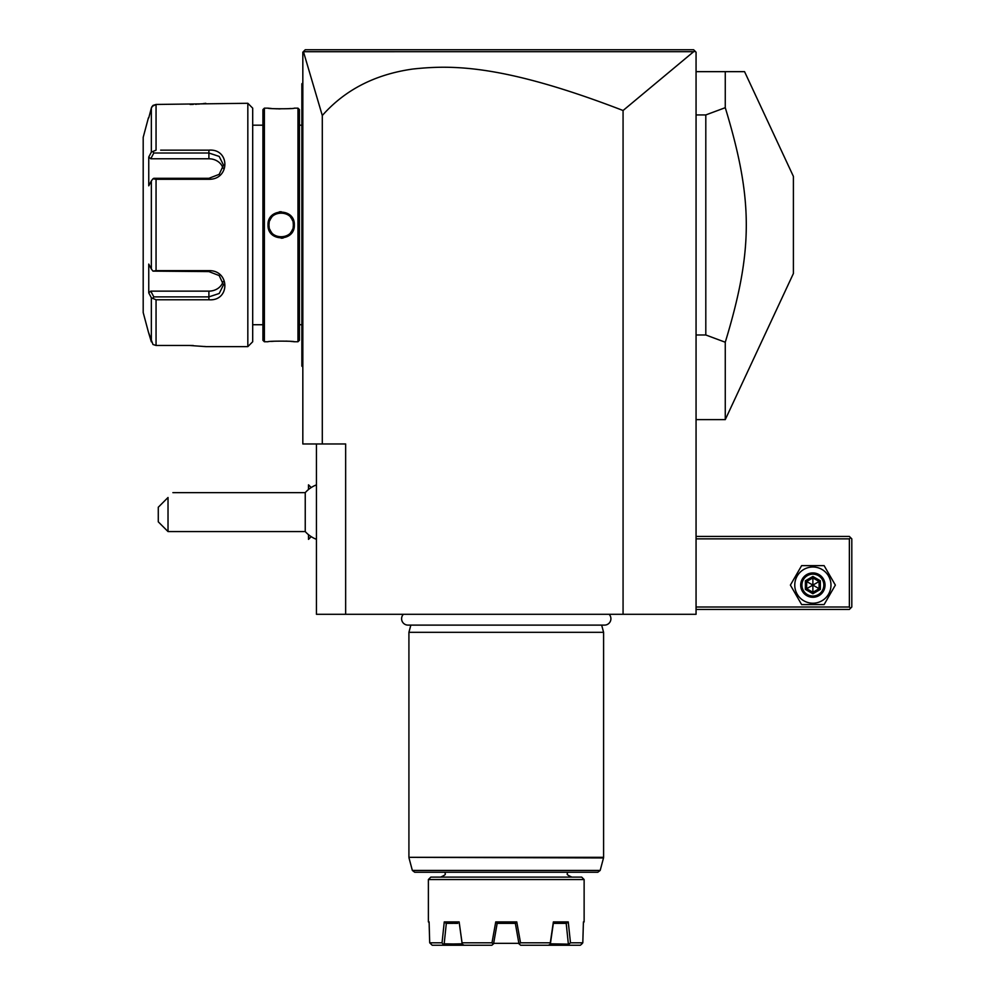 <?xml version="1.0" encoding="UTF-8"?>
<svg xmlns="http://www.w3.org/2000/svg" width="995" height="995" viewBox="0 0 995 995"><rect width="100%" height="100%" fill="white"/><g stroke="black" fill="none" stroke-linecap="round" stroke-linejoin="round"><path stroke-width="1.49" d="M693.664 51.678L623.069 110.507C502.861 64.165 451.519 64.874 412.776 69.041C375.103 74.364 344.942 89.861 322.293 115.532L303.45 51.703L693.664 51.678L695.331 51.454L693.639 49.75L696.065 52.188L696.065 614.301L316.447 614.301L316.447 443.969M623.069 110.507L623.069 614.301M322.293 115.532L322.293 443.969L345.651 443.969L345.651 614.301M322.293 443.969L302.828 443.969L302.828 52.188L305.254 49.75L693.639 49.75M303.985 51.019L304.619 50.384M312.99 49.75L334.793 49.75M359.581 49.75L384.965 49.75M536.031 49.75L580.607 49.75M632.123 49.75L688.863 49.75M302.828 367.068L301.858 366.098L301.858 83.816L302.828 82.846M302.828 232.109L301.858 232.009M301.858 365.128L302.828 366.098M301.858 84.786L302.828 83.816L301.858 84.786M302.828 217.805L301.858 217.893M299.42 125.183L301.858 125.183M299.42 324.731L301.858 324.731M299.42 340.302L299.42 109.612L297.965 108.156L294.309 108.156C295.067 108.977 267.269 108.977 268.028 108.156L264.384 108.156L264.384 341.758L268.028 341.758C267.269 340.937 295.067 340.937 294.309 341.758L297.965 341.758L299.42 340.302M268.103 108.156L268.948 108.256M269.384 108.293L271.448 108.492M274.396 108.704L277.244 108.841M278.252 108.865L280.117 108.903M288.314 108.679L290.826 108.492M293.911 341.72L292.94 341.608M292.368 341.559L290.863 341.422M288.314 341.235L286.038 341.111M274.396 341.21L271.461 341.422M281.175 238.203L283.09 238.066M281.162 211.711L279.247 211.848M297.965 341.758L297.965 108.156M268.028 224.957C267.282 207.831 295.067 207.868 294.309 224.957C295.055 242.083 267.269 242.046 268.028 224.957L268.998 224.957C268.252 209.261 294.085 209.261 293.338 224.957C294.085 240.653 268.252 240.653 268.998 224.957L269.023 225.703M264.384 108.156L262.916 109.612L262.916 340.302L264.384 341.758M252.693 324.731L262.916 324.731M252.693 125.183L262.916 125.183M160.643 150.145L208.9 150.145C230.243 148.454 230.106 179.759 208.9 179.274L156.053 179.274L156.053 270.64L208.9 270.64C230.106 270.155 230.243 301.46 208.9 299.769L156.053 299.769L156.053 345.464L152.969 344.494L156.053 345.464L189.423 345.464L205.977 346.633L247.83 346.633L252.693 341.758L252.693 108.156L247.83 103.281L156.053 104.45L152.098 106.428M190.057 104.45L193.341 104.388M195.455 104.301L197.01 104.201M198.167 104.127L199.759 104.002M201.127 103.866L202.184 103.754M203.191 103.642L205.778 103.318M205.492 346.558L204.771 346.459M193.291 345.526L190.008 345.464M150.506 296.199L151.352 297.791L156.053 299.769L160.643 299.769M165.095 299.769L189.485 299.769M189.498 150.145L165.095 150.145M151.737 107.062L151.389 107.92M247.83 346.633L247.83 103.281M152.969 344.494L148.404 332.031L151.352 341.845L151.352 297.791L148.752 292.891L150.767 291.137L208.9 291.137A14.602 12.649 0 0 0 223.042 281.635M148.404 117.883L143.193 137.347L143.193 312.554L148.404 332.031M149.412 115.383L151.352 108.069L152.969 105.42L156.053 104.45L156.053 150.145L151.352 152.123L151.352 108.069L148.752 117.883M156.053 270.64L152.969 271.125L151.352 269.011L151.352 180.903L148.752 185.816L148.752 157.023L150.767 158.777L153.815 153.019L152.969 151.588M153.815 153.019L208.9 153.019L219.198 156.426L223.502 165.095L219.186 174.349L208.9 178.316L153.815 178.316L152.969 178.789L156.053 179.274M151.352 180.903L152.969 178.789M208.9 270.64L208.9 271.598L152.969 271.125M208.9 271.598L219.186 275.565L223.502 284.819L219.198 293.488L208.9 296.883L153.815 296.883L152.969 298.326M153.815 296.883L150.767 291.137M148.752 292.891L148.752 264.098L151.352 269.011M148.752 157.023L151.352 152.123M150.767 158.777L208.9 158.777A14.602 12.649 180 0 1 223.042 168.279M293.314 225.703L293.314 224.211M293.239 223.465L293.127 222.706M292.505 220.554L292.231 219.907M291.921 219.248L291.547 218.614M291.137 217.98L290.664 217.345M287.431 214.522L286.771 214.161M285.951 213.776L285.03 213.415M284.259 213.191L283.538 213.017M282.816 212.905L282.17 212.831M281.473 212.793L280.839 212.793M280.192 212.831L279.495 212.905M278.787 213.029L278.065 213.191M277.257 213.427L276.399 213.763M275.565 214.161L274.906 214.522M271.685 217.345L271.2 217.98M270.789 218.614L270.429 219.248M270.093 219.907L269.832 220.554M269.21 222.718L269.098 223.465M269.023 224.211L268.998 224.957M269.098 226.45L269.21 227.196M269.819 229.36L270.105 230.007M270.429 230.666L270.789 231.3M271.2 231.934L271.685 232.569M274.918 235.392L275.553 235.753M276.399 236.151L277.269 236.487M278.102 236.735L278.799 236.885M279.508 237.009L280.192 237.084M280.839 237.121L281.498 237.121M282.145 237.084L282.829 237.009M283.55 236.885L284.259 236.723M285.043 236.487L285.951 236.138M286.784 235.753L287.431 235.392M290.652 232.581L291.137 231.934M291.56 231.288L291.921 230.666M292.231 230.007L292.505 229.36M293.127 227.196L293.239 226.45M308.537 489.478L308.487 484.851L308.487 489.515M308.537 534.725L308.537 539.352L308.487 534.676M316.447 539.327A29.203 29.203 0 0 1 305.241 531.566L305.241 492.637L172.881 492.637M168.018 531.566L158.28 521.84L158.28 507.239L168.018 497.5C174.635 490.883 174.635 490.883 168.018 497.5L168.018 531.566L305.241 531.566M696.065 538.867L849.369 538.867L849.369 607L850.588 608.219L849.369 609.438L696.065 609.438M849.369 607L696.065 607M849.369 538.867L850.588 537.648L849.369 536.429L696.065 536.429M850.588 608.219L851.807 607L851.807 538.867L850.588 537.648M790.391 585.097L801.634 604.574L824.109 604.574L835.352 585.097L824.109 565.633L801.634 565.633L790.391 585.097M794.769 585.097A18.097 18.097 0 0 0 812.878 603.206A18.097 18.097 0 0 0 830.974 585.097A18.097 18.097 0 0 0 812.878 567.001A18.097 18.097 0 0 0 794.769 585.097M825.042 585.097A12.164 12.164 0 0 0 812.878 572.933A12.164 12.164 0 0 0 800.701 585.097A12.164 12.164 0 0 0 812.878 597.274A12.164 12.164 0 0 0 825.042 585.097M823.823 585.097A10.945 10.945 0 0 1 812.878 596.055A10.945 10.945 0 0 1 801.92 585.097A10.945 10.945 0 0 1 812.878 574.152A10.945 10.945 0 0 1 823.823 585.097M820.353 580.781L819.096 581.503L812.878 577.908L806.646 581.503L806.646 588.704L812.878 592.299L819.096 588.704L819.096 581.503L812.878 585.097L812.878 576.466L805.39 580.781L820.353 589.413L820.353 580.781L812.878 576.466M805.39 580.781L805.39 589.413L812.878 593.741L812.878 585.097L806.646 588.704L806.646 581.503M805.39 589.413L806.646 588.704M819.096 581.503L819.096 588.704M696.065 71.652L744.558 71.652L725.268 71.652L725.268 107.684L705.803 114.935L705.803 334.979L725.268 342.23L725.268 419.629L793.401 273.513L793.401 176.401L744.558 71.652M696.065 334.979L705.803 334.979M696.065 114.935L705.803 114.935M725.268 107.684C753.302 199.895 753.302 250.019 725.268 342.23M403.385 614.301A6.38 6.38 0 0 0 407.975 625.109L604.55 625.109A6.38 6.38 0 0 0 609.127 614.301M601.664 625.109L603.592 632.31L408.92 632.31L408.92 857.329L603.592 857.329L603.517 857.951L408.92 857.329M410.848 625.109L408.92 632.31M603.592 632.31L603.592 857.329M600.172 870.438L412.353 870.438L414.704 872.242L597.821 872.242L600.172 870.438L603.517 857.951M581.702 877.117L430.823 877.117L428.385 879.543L584.127 879.543L581.702 877.117M583.393 922.614L584.127 921.892L584.127 879.543M442.041 942.812L444.267 921.892L459.13 921.892L462.24 944.168L464.093 945.25L443.708 945.25L442.041 942.812L429.703 942.812L432.216 945.25L429.703 942.812L429.106 921.892L428.385 921.892L428.385 879.543M462.215 942.812L491.99 942.812L495.746 921.892L516.766 921.892L520.534 942.812L550.297 942.812L553.382 921.892L568.244 921.892L570.483 942.812L582.809 942.812L583.418 921.892L584.127 921.892M429.703 942.812L429.206 926.034M559.849 923.348L566.453 923.348L553.332 923.348L553.382 921.892L553.183 923.348M462.24 944.168L444.18 943.807L446.32 923.348L448.036 923.348L446.071 923.348L444.267 921.892M450.051 923.348L452.315 923.348M454.217 923.348L457.737 923.348M449.976 923.348L452.874 923.348M453.334 923.348L446.071 923.348M516.766 921.892L515.534 923.348L496.978 923.348L495.746 921.892M560.471 923.348L561.901 923.348M515.46 923.348L506.256 923.348M443.708 945.25L432.216 945.25M459.13 921.892L462.14 943.807L443.683 944.168M497.177 923.348L493.57 943.807L491.853 945.25L464.093 945.25M493.134 944.168L491.99 942.812M520.534 942.812L518.955 943.807L515.348 923.348M519.39 944.168L520.671 945.25L548.432 945.25L550.285 944.168L550.297 942.812M570.483 942.812L568.841 944.168L550.384 943.807L553.344 923.348M568.244 921.892L566.453 923.348M566.205 923.348L568.332 943.807M568.841 944.168L568.804 945.25L548.432 945.25M580.309 945.25L581.64 944.168L580.309 945.25L568.804 945.25M581.64 944.168L582.809 942.812M518.868 943.347L493.644 943.347M301.858 241.947L302.828 241.947M301.858 339.332L302.828 339.332M301.858 110.582L302.828 110.582L301.858 110.582M301.858 207.967L302.828 207.967M208.9 150.145L208.9 158.777M208.9 179.274L208.9 178.316M208.9 299.769L208.9 291.137M294.309 224.957L293.338 224.957M812.878 593.741L820.353 589.413M311.224 487.525L308.537 484.851M311.224 536.666L308.487 539.352M316.447 484.876A29.203 29.203 0 0 0 305.241 492.637M696.065 419.629L725.268 419.629M412.353 870.438L409.007 857.951M567.1 872.242C568.667 873.983 564.103 873.759 571.963 877.117M445.424 872.242C443.857 873.983 448.409 873.759 440.561 877.117M429.119 922.614L428.385 921.892"/></g></svg>
